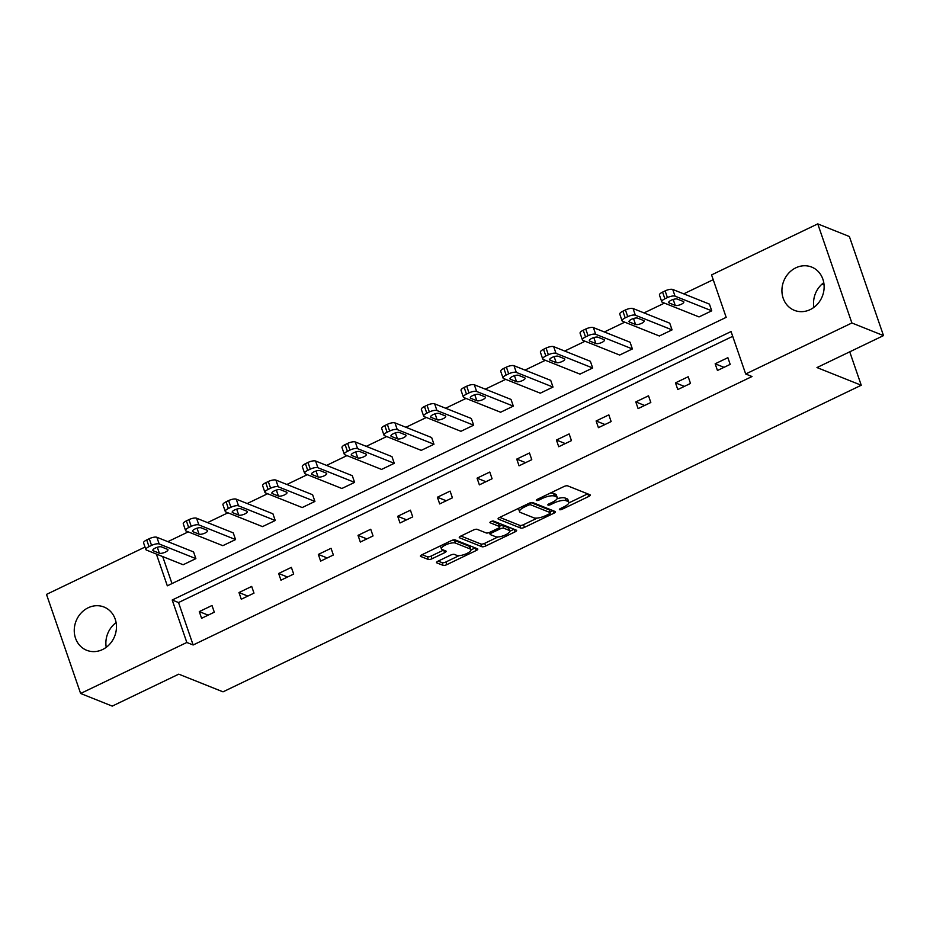 <?xml version="1.0" encoding="UTF-8"?>
<svg xmlns="http://www.w3.org/2000/svg" width="930" height="930" viewBox="0 0 930 930"><rect width="100%" height="100%" fill="white"/><g stroke="black" fill="none" stroke-linecap="round" stroke-linejoin="round"><path stroke-width="1.4" d="M559.593 509.71A2.058 0.651 161 0 0 562.208 509.222L588.737 496.469A2.93 0.93 161 0 0 590.271 495.016A2.93 0.93 161 0 0 589.992 494.772L567.649 485.855A2.93 0.93 161 0 0 563.917 486.553L537.389 499.294A2.058 0.651 161 0 0 536.319 500.317A2.058 0.651 161 0 0 536.505 500.48A2.058 0.651 161 0 0 539.121 499.991L542.562 498.341A9.381 2.976 161 0 1 554.524 496.097L556.384 496.841A9.381 2.976 161 0 1 557.256 497.62A9.381 2.976 161 0 1 552.362 502.258L548.933 503.909A2.058 0.651 161 0 0 547.863 504.92A2.058 0.651 161 0 0 548.049 505.095A2.058 0.651 161 0 0 550.665 504.606L554.106 502.956A9.381 2.976 161 0 1 566.068 500.7L567.928 501.444A9.381 2.976 161 0 1 568.811 502.235A9.381 2.976 161 0 1 563.906 506.873L560.476 508.524A2.058 0.651 161 0 0 559.407 509.535A2.058 0.651 161 0 0 559.593 509.71M88.164 607.778A23.297 20.739 111.8 0 1 103.997 607.023A23.297 20.739 111.8 0 1 116.448 627.669A23.297 20.739 111.8 0 1 102.544 649.547A23.297 20.739 111.8 0 1 86.711 650.291A23.297 20.739 111.8 0 1 74.261 629.657A23.297 20.739 111.8 0 1 88.164 607.778M795.836 267.817A23.297 20.739 111.8 0 1 811.669 267.073A23.297 20.739 111.8 0 1 824.12 287.719A23.297 20.739 111.8 0 1 810.216 309.597A23.297 20.739 111.8 0 1 794.383 310.341A23.297 20.739 111.8 0 1 781.932 289.707A23.297 20.739 111.8 0 1 795.836 267.817M438.042 561.162A2.93 0.93 161 0 0 436.519 562.615A2.93 0.93 161 0 0 436.786 562.859L443.052 565.359A2.93 0.93 161 0 0 446.795 564.661L476.253 550.502A2.93 0.93 161 0 0 477.788 549.06A2.93 0.93 161 0 0 477.509 548.816L455.165 539.888A2.93 0.93 161 0 0 451.434 540.586L421.964 554.745A2.93 0.93 161 0 0 420.441 556.198A2.93 0.93 161 0 0 420.709 556.442L428.288 559.465A2.93 0.93 161 0 0 432.02 558.756L444.633 552.699A2.93 0.93 161 0 0 446.168 551.258A2.93 0.93 161 0 0 445.889 551.002L442.134 549.502A7.847 2.488 161 0 1 441.401 548.851A7.847 2.488 161 0 1 446.714 544.434A7.847 2.488 161 0 1 455.491 543.085L470.196 548.967A7.847 2.488 161 0 1 470.94 549.618A7.847 2.488 161 0 1 465.616 554.048A7.847 2.488 161 0 1 456.839 555.384L454.386 554.408A2.93 0.93 161 0 0 450.655 555.105L438.042 561.162M156.38 554.048L167.319 585.819L726.179 317.351L711.566 274.908L817.761 223.886L849.381 236.522L883.5 335.602L816.982 367.559L861.25 385.241L223.014 691.839L178.758 674.157L112.239 706.114L80.619 693.478L46.5 594.398L145.022 547.061M883.5 335.602L851.88 322.977L745.686 374L731.061 331.545L172.201 600.013L186.825 642.467L80.619 693.478M732.712 336.323L178.525 602.547L193.138 644.99L752.01 376.522L745.686 374M193.138 644.99L186.825 642.467M520.707 528.066A2.93 0.93 161 0 0 524.45 527.356L553.908 513.209A2.93 0.93 161 0 0 555.443 511.756A2.93 0.93 161 0 0 555.163 511.512L532.82 502.584A2.93 0.93 161 0 0 529.089 503.281L499.619 517.44A2.93 0.93 161 0 0 498.085 518.894A2.93 0.93 161 0 0 498.364 519.138L520.707 528.066L519.789 525.38A2.93 0.93 161 0 0 523.52 524.683L537.296 518.068M515.081 531.855L485.623 546.015A2.93 0.93 161 0 1 481.88 546.712L459.536 537.784A2.93 0.93 161 0 1 459.269 537.54A2.93 0.93 161 0 1 460.792 536.087L473.405 530.03A2.93 0.93 161 0 1 477.137 529.333L486.204 532.948A2.93 0.93 161 0 0 489.947 532.251L498.306 528.228A2.93 0.93 161 0 0 499.84 526.775A2.93 0.93 161 0 0 499.561 526.531L490.133 522.765A2.058 0.651 161 0 1 489.936 522.59A2.058 0.651 161 0 1 491.331 521.439A2.058 0.651 161 0 1 493.621 521.091L516.336 530.158A2.93 0.93 161 0 1 516.615 530.402A2.93 0.93 161 0 1 515.081 531.855L514.209 529.31M817.761 223.886L851.88 322.977M861.25 385.241L849.741 351.831M235.557 539.574L233.244 532.878L196.544 518.208A5.975 1.895 -19 0 0 188.93 519.649L186.384 520.87A5.975 1.895 -19 0 0 183.268 523.823L185.57 530.519A5.975 1.895 161 0 0 186.128 531.018L222.828 545.678L235.557 539.574L198.846 524.904A5.975 1.895 161 0 0 191.231 526.345L188.685 527.566A5.975 1.895 161 0 0 185.57 530.519M314.921 501.444L312.608 494.748L275.908 480.089A5.975 1.895 -19 0 0 268.293 481.519L265.748 482.74A5.975 1.895 -19 0 0 262.632 485.693L264.934 492.389A5.975 1.895 161 0 0 265.492 492.888L302.204 507.548L314.921 501.444L278.221 486.785A5.975 1.895 161 0 0 270.595 488.215L268.061 489.436A5.975 1.895 161 0 0 264.934 492.389M394.285 463.314L391.972 456.618L355.272 441.959A5.975 1.895 -19 0 0 347.657 443.401L345.111 444.621A5.975 1.895 -19 0 0 341.996 447.574L344.298 454.27A5.975 1.895 161 0 0 344.867 454.77L381.567 469.429L394.285 463.314L357.585 448.655A5.975 1.895 161 0 0 349.959 450.085L347.425 451.317A5.975 1.895 161 0 0 344.298 454.27M473.649 425.196L471.347 418.5L434.636 403.841A5.975 1.895 -19 0 0 427.021 405.271L424.475 406.491A5.975 1.895 -19 0 0 421.36 409.444L423.662 416.14A5.975 1.895 161 0 0 424.231 416.64L460.931 431.299L473.649 425.196L436.949 410.537A5.975 1.895 161 0 0 429.335 411.967L426.789 413.187A5.975 1.895 161 0 0 423.662 416.14M553.013 387.066L550.711 380.37L514.011 365.711A5.975 1.895 -19 0 0 506.385 367.141L503.851 368.361A5.975 1.895 -19 0 0 500.724 371.326L503.037 378.022A5.975 1.895 161 0 0 503.595 378.51L540.295 393.181L553.013 387.066L516.313 372.407A5.975 1.895 161 0 0 508.698 373.837L506.153 375.057A5.975 1.895 161 0 0 503.037 378.022M632.377 348.936L630.075 342.24L593.375 327.581A5.975 1.895 -19 0 0 585.749 329.022L583.215 330.243A5.975 1.895 -19 0 0 580.088 333.196L582.401 339.892A5.975 1.895 161 0 0 582.959 340.392L619.659 355.051L632.377 348.936L595.677 334.277A5.975 1.895 161 0 0 588.062 335.718L585.516 336.939A5.975 1.895 161 0 0 582.401 339.892M711.741 310.818L709.439 304.122L672.739 289.463A5.975 1.895 -19 0 0 665.124 290.892L662.579 292.113A5.975 1.895 -19 0 0 659.451 295.066L661.765 301.762A5.975 1.895 161 0 0 662.323 302.262L699.023 316.921L711.741 310.818L675.04 296.159A5.975 1.895 161 0 0 667.426 297.588L664.88 298.809A5.975 1.895 161 0 0 661.765 301.762M713.205 279.686L683.724 293.845M664.438 303.11L644.037 312.91M624.751 322.175L604.349 331.975M585.075 341.24L564.673 351.04M545.387 360.294L524.985 370.094M505.711 379.359L485.309 389.159M466.023 398.424L445.621 408.224M426.347 417.489L405.945 427.289M386.659 436.554L366.257 446.353M346.983 455.607L326.581 465.407M307.295 474.672L286.893 484.472M267.608 493.737L247.217 503.537M227.931 512.802L207.53 522.602M188.244 531.867L167.842 541.667M162.704 556.57L171.992 583.575M672.065 329.883L669.751 323.187L633.051 308.527A5.975 1.895 -19 0 0 625.437 309.957L622.891 311.178A5.975 1.895 -19 0 0 619.775 314.131L622.077 320.827A5.975 1.895 161 0 0 622.635 321.327L659.335 335.986L672.065 329.883L635.353 315.212A5.975 1.895 161 0 0 627.738 316.653L625.192 317.874A5.975 1.895 161 0 0 622.077 320.827M592.689 368.001L590.387 361.305L553.687 346.646A5.975 1.895 -19 0 0 546.073 348.076L543.527 349.308A5.975 1.895 -19 0 0 540.411 352.261L542.713 358.957A5.975 1.895 161 0 0 543.271 359.457L579.971 374.116L592.689 368.001L555.989 353.342A5.975 1.895 161 0 0 548.375 354.772L545.829 356.004A5.975 1.895 161 0 0 542.713 358.957M513.325 406.131L511.023 399.435L474.323 384.776A5.975 1.895 -19 0 0 466.709 386.206L464.163 387.426A5.975 1.895 -19 0 0 461.048 390.379L463.349 397.075A5.975 1.895 161 0 0 463.907 397.575L500.607 412.234L513.325 406.131L476.625 391.472A5.975 1.895 161 0 0 469.011 392.902L466.465 394.122A5.975 1.895 161 0 0 463.349 397.075M433.961 444.249L431.66 437.565L394.959 422.894A5.975 1.895 -19 0 0 387.345 424.336L384.799 425.556A5.975 1.895 -19 0 0 381.684 428.509L383.985 435.205A5.975 1.895 161 0 0 384.543 435.705L421.244 450.364L433.961 444.249L397.261 429.59A5.975 1.895 161 0 0 389.647 431.032L387.101 432.252A5.975 1.895 161 0 0 383.985 435.205M354.597 482.379L352.296 475.683L315.596 461.024A5.975 1.895 -19 0 0 307.981 462.454L305.435 463.675A5.975 1.895 -19 0 0 302.32 466.639L304.622 473.335A5.975 1.895 161 0 0 305.18 473.835L341.88 488.494L354.597 482.379L317.897 467.72A5.975 1.895 161 0 0 310.283 469.15L307.737 470.371A5.975 1.895 161 0 0 304.622 473.335M275.233 520.509L272.932 513.813L236.232 499.154A5.975 1.895 -19 0 0 228.617 500.584L226.071 501.805A5.975 1.895 -19 0 0 222.944 504.758L225.258 511.454A5.975 1.895 161 0 0 225.816 511.953L262.516 526.613L275.233 520.509L238.533 505.85A5.975 1.895 161 0 0 230.919 507.28L228.373 508.501A5.975 1.895 161 0 0 225.258 511.454M195.87 558.628L193.568 551.932L156.868 537.273A5.975 1.895 -19 0 0 149.242 538.714L146.708 539.935A5.975 1.895 -19 0 0 143.58 542.888L145.894 549.584A5.975 1.895 161 0 0 146.452 550.083L183.152 564.743L195.87 558.628L159.169 543.969A5.975 1.895 161 0 0 151.555 545.41L149.009 546.631A5.975 1.895 161 0 0 145.894 549.584M822.004 284.115L824.05 284.929M178.525 602.547L172.201 600.013M199.287 611.603L212.005 605.5L214.307 612.196L201.589 618.299L199.287 611.603L208.157 615.149M238.975 592.55L251.693 586.435L253.995 593.131L241.277 599.234L238.975 592.55L247.833 596.084M278.651 573.485L291.369 567.37L293.682 574.066L280.953 580.181L278.651 573.485L287.521 577.019M318.339 554.42L331.057 548.305L333.358 555.001L320.641 561.115L318.339 554.42L327.209 557.965M358.015 535.355L370.733 529.251L373.046 535.936L360.329 542.051L358.015 535.355L366.885 538.9M397.703 516.29L410.421 510.186L412.722 516.882L400.005 522.986L397.703 516.29L406.573 519.835M437.379 497.236L450.097 491.121L452.41 497.817L439.692 503.921L437.379 497.236L446.249 500.77M477.067 478.171L489.785 472.056L492.086 478.752L479.369 484.867L477.067 478.171L485.937 481.705M516.743 459.106L529.472 452.991L531.774 459.687L519.056 465.802L516.743 459.106L525.613 462.652M556.431 440.041L569.148 433.926L571.45 440.622L558.732 446.737L556.431 440.041L565.301 443.587M596.118 420.976L608.836 414.873L611.138 421.569L598.42 427.672L596.118 420.976L604.977 424.522M635.794 401.911L648.512 395.808L650.814 402.504L638.096 408.607L635.794 401.911L644.664 405.457M675.482 382.858L688.2 376.743L690.502 383.439L677.784 389.554L675.482 382.858L684.341 386.392M715.158 363.793L727.876 357.678L730.19 364.374L717.46 370.489L715.158 363.793L724.028 367.338M813.901 307.377A23.297 20.739 111.8 0 1 823.771 282.673M106.229 647.327A23.297 20.739 111.8 0 1 116.099 622.623M568.811 502.235L567.881 499.55A9.381 2.976 161 0 0 567.009 498.771L567.928 501.444M557.058 498.759A9.381 2.976 161 0 1 565.138 498.027L567.009 498.771M557.256 497.62L556.338 494.946A9.381 2.976 161 0 0 555.454 494.156L556.384 496.841M550.142 493.167A9.381 2.976 161 0 1 553.594 493.412L555.454 494.156M568.8 502.932L587.69 493.853M499.747 517.382L519.789 525.38M550.176 511.872L552.862 510.593M549.432 513.825A2.058 0.651 161 0 0 550.502 512.814A2.058 0.651 161 0 0 550.304 512.639L530.693 504.804A2.058 0.651 161 0 0 528.077 505.304L524.45 507.036A9.381 2.976 161 0 0 519.556 511.686A9.381 2.976 161 0 0 520.44 512.465L533.843 517.824A9.381 2.976 161 0 0 545.805 515.569L549.432 513.825M549.525 510.384A2.058 0.651 161 0 0 549.572 510.14A2.058 0.651 161 0 0 549.386 509.966L550.304 512.639M531.007 502.63L549.386 509.966M518.638 508.303A9.381 2.976 161 0 0 518.638 509.001L519.556 511.686M514.034 529.24L509.745 531.297M497.98 536.947L484.704 543.329L485.623 546.015M460.92 536.029L480.961 544.038A2.93 0.93 161 0 0 484.704 543.329M499.84 526.775L498.91 524.101A2.93 0.93 161 0 0 498.643 523.857L492.005 521.207M495.609 536.703A7.847 2.488 161 0 0 504.386 535.366A7.847 2.488 161 0 0 509.698 530.949A7.847 2.488 161 0 0 508.966 530.286L503.781 528.217A2.93 0.93 161 0 0 500.049 528.926L491.679 532.937A2.93 0.93 161 0 0 490.145 534.39A2.93 0.93 161 0 0 490.424 534.634L495.609 536.703M509.698 530.949L508.78 528.263A7.847 2.488 161 0 0 508.047 527.612L508.966 530.286M499.584 526.043A2.93 0.93 161 0 1 502.863 525.543L508.047 527.612M470.94 549.618L470.01 546.945A7.847 2.488 161 0 0 469.278 546.294L470.196 548.967M452.526 540.156A7.847 2.488 161 0 1 454.572 540.411L469.278 546.294M440.436 545.875A7.847 2.488 161 0 0 440.471 546.177L441.401 548.851M422.092 554.687L427.358 556.779A2.93 0.93 161 0 0 431.101 556.082L443.587 550.083M438.17 561.104L442.134 562.685A2.93 0.93 161 0 0 445.877 561.987L459.083 555.64M470.975 549.921L475.207 547.886M669.17 302.982L675.238 305.412A4.778 1.511 161 0 0 680.586 304.587A4.778 1.511 161 0 0 683.817 301.901A4.778 1.511 161 0 0 683.376 301.494L677.307 299.076A4.778 1.511 161 0 0 671.96 299.89A4.778 1.511 161 0 0 668.717 302.587A4.778 1.511 161 0 0 669.17 302.982L668.821 301.994M629.482 322.047L635.55 324.465A4.778 1.511 161 0 0 640.898 323.652A4.778 1.511 161 0 0 644.141 320.955A4.778 1.511 161 0 0 643.688 320.559L637.62 318.141A4.778 1.511 161 0 0 632.272 318.955A4.778 1.511 161 0 0 629.029 321.652A4.778 1.511 161 0 0 629.482 322.047L629.145 321.059M589.794 341.112L595.874 343.53A4.778 1.511 161 0 0 601.222 342.717A4.778 1.511 161 0 0 604.454 340.02A4.778 1.511 161 0 0 604.012 339.624L597.944 337.195A4.778 1.511 161 0 0 592.596 338.02A4.778 1.511 161 0 0 589.353 340.706A4.778 1.511 161 0 0 589.794 341.112L589.457 340.124M550.118 360.177L556.187 362.595A4.778 1.511 161 0 0 561.534 361.782A4.778 1.511 161 0 0 564.777 359.085A4.778 1.511 161 0 0 564.324 358.689L558.256 356.26A4.778 1.511 161 0 0 552.908 357.074A4.778 1.511 161 0 0 549.665 359.771A4.778 1.511 161 0 0 550.118 360.177L549.781 359.178M510.43 379.231L516.51 381.66A4.778 1.511 161 0 0 521.858 380.847A4.778 1.511 161 0 0 525.09 378.15A4.778 1.511 161 0 0 524.648 377.754L518.58 375.325A4.778 1.511 161 0 0 513.221 376.139A4.778 1.511 161 0 0 509.989 378.836A4.778 1.511 161 0 0 510.43 379.231L510.093 378.243M470.754 398.296L476.823 400.725A4.778 1.511 161 0 0 482.17 399.9A4.778 1.511 161 0 0 485.414 397.215A4.778 1.511 161 0 0 484.96 396.808L478.892 394.39A4.778 1.511 161 0 0 473.544 395.204A4.778 1.511 161 0 0 470.301 397.901A4.778 1.511 161 0 0 470.754 398.296L470.406 397.308M431.067 417.361L437.135 419.79A4.778 1.511 161 0 0 442.494 418.965A4.778 1.511 161 0 0 445.726 416.28A4.778 1.511 161 0 0 445.284 415.873L439.204 413.455A4.778 1.511 161 0 0 433.857 414.269A4.778 1.511 161 0 0 430.625 416.966A4.778 1.511 161 0 0 431.067 417.361L430.73 416.373M391.391 436.426L397.459 438.844A4.778 1.511 161 0 0 402.806 438.03A4.778 1.511 161 0 0 406.05 435.333A4.778 1.511 161 0 0 405.596 434.938L399.528 432.508A4.778 1.511 161 0 0 394.18 433.334A4.778 1.511 161 0 0 390.937 436.019A4.778 1.511 161 0 0 391.391 436.426L391.042 435.438M351.703 455.491L357.771 457.909A4.778 1.511 161 0 0 363.119 457.095A4.778 1.511 161 0 0 366.362 454.398A4.778 1.511 161 0 0 365.92 454.003L359.84 451.573A4.778 1.511 161 0 0 354.493 452.387A4.778 1.511 161 0 0 351.261 455.084A4.778 1.511 161 0 0 351.703 455.491L351.366 454.491M312.027 474.544L318.095 476.974A4.778 1.511 161 0 0 323.442 476.16A4.778 1.511 161 0 0 326.686 473.463A4.778 1.511 161 0 0 326.232 473.068L320.164 470.638A4.778 1.511 161 0 0 314.817 471.452A4.778 1.511 161 0 0 311.573 474.149A4.778 1.511 161 0 0 312.027 474.544L311.678 473.556M272.339 493.609L278.407 496.039A4.778 1.511 161 0 0 283.755 495.225A4.778 1.511 161 0 0 286.998 492.528A4.778 1.511 161 0 0 286.545 492.121L280.476 489.703A4.778 1.511 161 0 0 275.129 490.517A4.778 1.511 161 0 0 271.886 493.214A4.778 1.511 161 0 0 272.339 493.609L272.002 492.621M232.663 512.674L238.731 515.104A4.778 1.511 161 0 0 244.079 514.278A4.778 1.511 161 0 0 247.31 511.593A4.778 1.511 161 0 0 246.869 511.186L240.8 508.768A4.778 1.511 161 0 0 235.453 509.582A4.778 1.511 161 0 0 232.209 512.279A4.778 1.511 161 0 0 232.663 512.674L232.314 511.686M192.975 531.739L199.043 534.157A4.778 1.511 161 0 0 204.391 533.343A4.778 1.511 161 0 0 207.634 530.646A4.778 1.511 161 0 0 207.181 530.251L201.113 527.822A4.778 1.511 161 0 0 195.765 528.647A4.778 1.511 161 0 0 192.522 531.332A4.778 1.511 161 0 0 192.975 531.739L192.638 530.751M153.287 550.804L159.367 553.222A4.778 1.511 161 0 0 164.715 552.408A4.778 1.511 161 0 0 167.946 549.711A4.778 1.511 161 0 0 167.505 549.316L161.436 546.887A4.778 1.511 161 0 0 156.089 547.7A4.778 1.511 161 0 0 152.845 550.397A4.778 1.511 161 0 0 153.287 550.804L152.95 549.804M561.767 507.908L562.208 509.222M538.668 498.678L539.121 499.991M550.211 503.293L550.665 504.606M565.138 498.027L566.068 500.7M553.641 501.596L554.106 502.956M553.594 493.412L554.524 496.097M542.109 497.027L542.562 498.341M587.865 493.923L588.737 496.469M498.155 518.533L498.364 519.138M553.036 510.651L553.908 513.209M523.52 524.683L524.45 527.356M530.03 502.898L530.693 504.804M527.624 503.99L528.077 505.304M524.009 505.722L524.45 507.036M480.961 544.038L481.88 546.712M459.327 537.18L459.536 537.784M498.643 523.857L499.561 526.531M502.863 525.543L503.781 528.217M499.526 527.438L500.049 528.926M491.226 531.635L491.679 532.937M454.572 540.411L455.491 543.085M443.761 550.153L444.633 552.699M431.101 556.082L432.02 558.756M427.358 556.779L428.288 559.465M420.5 555.826L420.709 556.442M475.381 547.956L476.253 550.502M445.877 561.987L446.795 564.661M442.134 562.685L443.052 565.359M436.577 562.255L436.786 562.859M675.04 296.159L672.739 289.463M667.426 297.588L665.124 290.892M664.88 298.809L662.579 292.113M673.181 299.448L675.238 305.412M635.353 315.212L633.051 308.527M627.738 316.653L625.437 309.957M625.192 317.874L622.891 311.178M633.504 318.513L635.55 324.465M595.677 334.277L593.375 327.581M588.062 335.718L585.749 329.022M585.516 336.939L583.215 330.243M593.817 337.578L595.874 343.53M555.989 353.342L553.687 346.646M548.375 354.772L546.073 348.076M545.829 356.004L543.527 349.308M554.141 356.643L556.187 362.595M516.313 372.407L514.011 365.711M508.698 373.837L506.385 367.141M506.153 375.057L503.851 368.361M514.453 375.697L516.51 381.66M476.625 391.472L474.323 384.776M469.011 392.902L466.709 386.206M466.465 394.122L464.163 387.426M474.765 394.762L476.823 400.725M436.949 410.537L434.636 403.841M429.335 411.967L427.021 405.271M426.789 413.187L424.475 406.491M435.089 413.827L437.135 419.79M397.261 429.59L394.959 422.894M389.647 431.032L387.345 424.336M387.101 432.252L384.799 425.556M395.401 432.892L397.459 438.844M357.585 448.655L355.272 441.959M349.959 450.085L347.657 443.401M347.425 451.317L345.111 444.621M355.725 451.957L357.771 457.909M317.897 467.72L315.596 461.024M310.283 469.15L307.981 462.454M307.737 470.371L305.435 463.675M316.037 471.01L318.095 476.974M278.221 486.785L275.908 480.089M270.595 488.215L268.293 481.519M268.061 489.436L265.748 482.74M276.361 490.075L278.407 496.039M238.533 505.85L236.232 499.154M230.919 507.28L228.617 500.584M228.373 508.501L226.071 501.805M236.673 509.14L238.731 515.104M198.846 524.904L196.544 518.208M191.231 526.345L188.93 519.649M188.685 527.566L186.384 520.87M196.997 528.205L199.043 534.157M159.169 543.969L156.868 537.273M151.555 545.41L149.242 538.714M149.009 546.631L146.708 539.935M157.31 547.27L159.367 553.222M549.572 510.14L550.502 512.814M489.482 532.448L490.145 534.39"/></g></svg>
